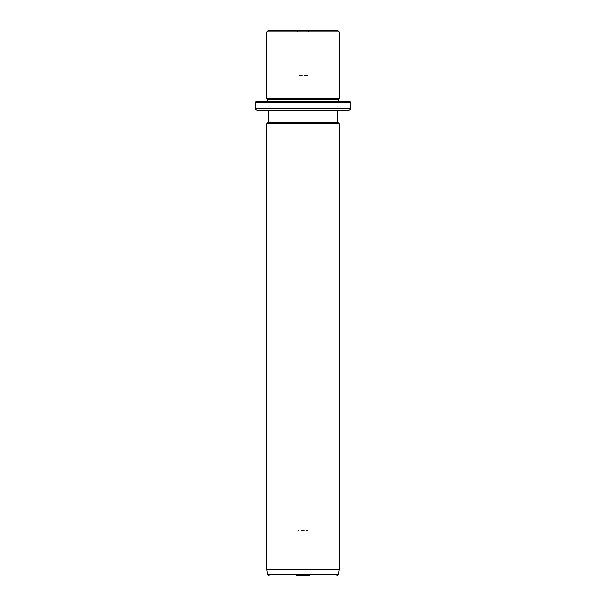<?xml version="1.0" encoding="UTF-8"?>
<svg xmlns="http://www.w3.org/2000/svg" width="606" height="606" viewBox="0 0 606 606"><rect width="100%" height="100%" fill="white"/><g stroke="black" fill="none" stroke-linecap="round" stroke-linejoin="round"><path stroke-width="0.45" stroke-dasharray="3.03 2.27" d="M307.393 75.5L297.993 75.5L307.393 75.5M308.007 75.5L308.007 31.807L297.993 31.807L308.007 31.807L309.514 30.3L296.485 30.3L309.514 30.3M337.656 30.3L268.344 30.3M266.845 31.807L339.155 31.807M339.155 98.854L266.845 98.854M338.406 99.604L267.594 99.604M271.927 101.111L338.406 101.111L271.927 101.111M338.406 101.111L267.594 101.111M268.344 110.148L272.586 110.148M337.656 122.207L268.344 122.207M266.845 123.707L339.155 123.707M339.155 569.67L266.845 569.67M308.007 530.5L308.007 574.193L309.514 575.7L296.485 575.7L309.514 575.7L296.485 575.7L297.993 574.193L308.007 574.193L297.993 574.193L297.993 530.5L308.007 530.5L297.993 530.5M303 131.244L303 101.111L333.133 101.111M350.457 102.619L255.543 102.619M350.457 108.648L255.543 108.648M338.496 574.405L267.504 574.405M296.485 30.3L297.993 31.807L297.993 75.5"/><path stroke-width="0.91" d="M272.586 30.3L337.656 30.3L339.155 31.807L266.845 31.807L268.344 30.3L272.586 30.3M255.543 102.619L350.457 102.619L350.457 108.648L255.543 108.648L255.543 102.619C255.156 102.255 255.664 101.747 257.05 101.111L267.594 101.111L267.594 99.604L266.845 98.854L339.155 98.854L339.155 31.807M267.594 99.604L338.406 99.604L339.155 98.854M257.05 101.111L348.95 101.111L338.406 101.111L338.406 99.604M337.656 110.148L337.656 122.207L268.344 122.207L268.344 110.148L257.05 110.148L348.95 110.148L272.586 110.148M337.656 122.207L339.155 123.707L266.845 123.707L268.344 122.207M339.155 569.67L338.496 574.405L267.504 574.405L266.845 569.67L339.155 569.67L339.155 123.707M296.485 575.7L309.514 575.7M266.845 98.854L266.845 31.807M350.457 102.619C350.844 102.255 350.336 101.747 348.95 101.111M255.543 108.648C255.156 109.012 255.664 109.512 257.05 110.148M350.457 108.648C350.844 109.012 350.336 109.512 348.95 110.148M266.845 569.67L266.845 123.707M338.496 574.405L337.004 575.7M267.504 574.405L268.996 575.7"/></g></svg>
